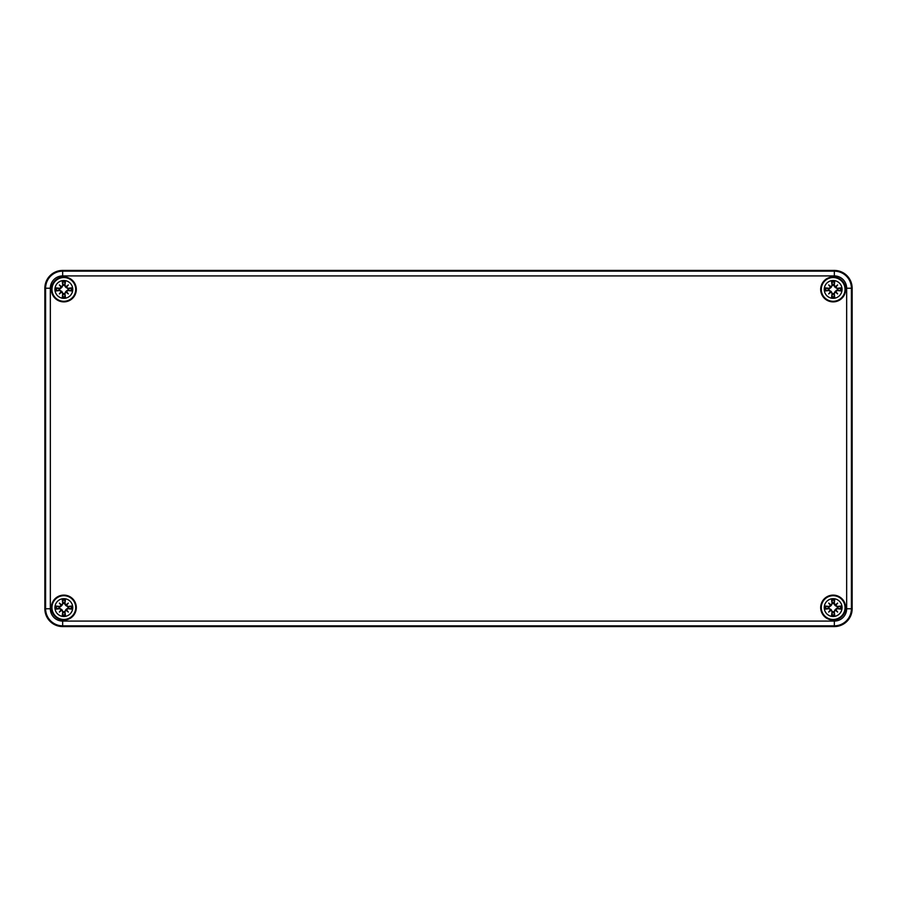 <?xml version="1.0" encoding="UTF-8"?>
<svg xmlns="http://www.w3.org/2000/svg" width="897" height="897" viewBox="0 0 897 897"><rect width="100%" height="100%" fill="white"/><g stroke="black" fill="none" stroke-linecap="round" stroke-linejoin="round"><path stroke-width="1.35" d="M62.655 270.423L834.345 270.423A17.805 17.805 0 0 1 852.15 288.229L852.15 608.771A17.805 17.805 0 0 1 834.345 626.577L62.655 626.577A17.805 17.805 0 0 1 44.85 608.771L44.85 288.229A17.805 17.805 0 0 1 62.655 270.423A17.805 17.805 0 0 0 44.85 288.229L44.85 608.771A17.805 17.805 0 0 0 62.655 626.577L834.345 626.577A17.805 17.805 0 0 0 852.15 608.771L852.15 288.229A17.805 17.805 0 0 0 834.345 270.423L62.655 270.423L62.655 271.163A17.065 17.065 0 0 0 45.601 288.229L45.601 608.771A17.065 17.065 0 0 0 62.655 625.837L62.655 621.083A12.311 12.311 0 0 1 50.344 608.771L44.85 608.771M76.312 607.583A12.468 12.468 0 0 1 57.61 618.381A12.468 12.468 0 0 1 57.61 596.785A12.468 12.468 0 0 1 76.312 607.583M845.624 607.583A12.468 12.468 0 0 1 826.922 618.381A12.468 12.468 0 0 1 826.922 596.785A12.468 12.468 0 0 1 845.624 607.583M845.624 289.417A12.468 12.468 0 0 1 826.922 300.215A12.468 12.468 0 0 1 826.922 278.619A12.468 12.468 0 0 1 845.624 289.417M76.312 289.417A12.468 12.468 0 0 1 57.61 300.215A12.468 12.468 0 0 1 57.61 278.619A12.468 12.468 0 0 1 76.312 289.417M63.844 598.68A8.903 8.903 0 0 1 71.558 612.034A8.903 8.903 0 0 1 56.13 612.034A8.903 8.903 0 0 1 63.844 598.68M63.844 595.709A11.874 11.874 0 0 0 53.562 613.526A11.874 11.874 0 0 0 74.126 613.526A11.874 11.874 0 0 0 63.844 595.709A11.874 11.874 0 0 0 53.562 613.526A11.874 11.874 0 0 0 74.126 613.526A11.874 11.874 0 0 0 63.844 595.709M64.943 603.603A23.692 2.063 -82 0 0 65.425 599.51L64.438 602.919A4.698 4.698 0 0 0 63.25 602.919L61.837 605.576L59.774 607.101L55.771 606.013A8.219 8.219 0 0 0 55.771 609.164A23.692 2.063 -8 0 0 59.864 608.682L62.745 611.575A23.692 2.063 98 0 0 62.274 615.656L63.25 612.247A4.698 4.698 0 0 0 64.438 612.247L65.851 609.59L67.914 608.065L71.917 609.164A8.219 8.219 0 0 0 71.917 606.013A23.692 2.063 172 0 0 67.836 606.484L64.438 602.919M66.053 604.903A23.49 4.081 -40.5 0 1 68.329 603.098A23.49 4.081 130.5 0 1 66.524 605.374M66.524 609.792A23.49 4.081 49.5 0 1 68.329 612.068L66.412 610.151L67.836 608.682A23.692 2.063 8 0 0 71.917 609.164M68.329 612.068A23.49 4.081 -139.5 0 1 66.053 610.263L65.851 609.59M64.438 612.247L65.425 615.656A23.692 2.063 -98 0 0 64.943 611.575L66.053 610.263M61.635 610.263A23.49 4.081 139.5 0 1 59.359 612.068A23.49 4.081 -49.5 0 1 61.164 609.792M61.164 605.374A23.49 4.081 -130.5 0 1 59.359 603.098L61.288 605.027L59.864 606.484A23.692 2.063 -172 0 0 55.771 606.013M59.359 603.098A23.49 4.081 40.5 0 1 61.635 604.903L61.837 605.576M63.25 602.919L62.274 599.51A23.692 2.063 82 0 0 62.745 603.603L61.635 604.903M59.18 606.989A4.698 4.698 0 0 0 59.18 608.177L55.771 609.164M68.508 608.177A4.698 4.698 0 0 0 68.508 606.989L71.917 606.013M59.359 612.068L61.837 609.59L63.25 612.247M68.329 603.098L65.851 605.576L64.326 603.513M68.508 606.989L65.851 605.576M59.18 608.177L61.837 609.59M833.156 598.68A8.903 8.903 0 0 1 840.87 612.034A8.903 8.903 0 0 1 825.442 612.034A8.903 8.903 0 0 1 833.156 598.68M833.156 595.709A11.874 11.874 0 0 0 822.874 613.526A11.874 11.874 0 0 0 843.438 613.526A11.874 11.874 0 0 0 833.156 595.709A11.874 11.874 0 0 0 822.874 613.526A11.874 11.874 0 0 0 843.438 613.526A11.874 11.874 0 0 0 833.156 595.709M834.255 603.603A23.692 2.063 -82 0 0 834.726 599.51L833.75 602.919A4.698 4.698 0 0 0 832.562 602.919L831.149 605.576L829.086 607.101L825.083 606.013A8.219 8.219 0 0 0 825.083 609.164A23.692 2.063 -8 0 0 829.164 608.682L832.057 611.575A23.692 2.063 98 0 0 831.575 615.656L832.562 612.247A4.698 4.698 0 0 0 833.75 612.247L835.163 609.59L837.226 608.065L841.229 609.164A8.219 8.219 0 0 0 841.229 606.013A23.692 2.063 172 0 0 837.136 606.484L833.75 602.919M835.365 604.903A23.49 4.081 -40.5 0 1 837.641 603.098A23.49 4.081 130.5 0 1 835.836 605.374M835.836 609.792A23.49 4.081 49.5 0 1 837.641 612.068L835.712 610.151L837.136 608.682A23.692 2.063 8 0 0 841.229 609.164M837.641 612.068A23.49 4.081 -139.5 0 1 835.365 610.263L835.163 609.59M833.75 612.247L834.726 615.656A23.692 2.063 -98 0 0 834.255 611.575L835.365 610.263M830.947 610.263A23.49 4.081 139.5 0 1 828.671 612.068A23.49 4.081 -49.5 0 1 830.476 609.792M830.476 605.374A23.49 4.081 -130.5 0 1 828.671 603.098L830.588 605.027L829.164 606.484A23.692 2.063 -172 0 0 825.083 606.013M828.671 603.098A23.49 4.081 40.5 0 1 830.947 604.903L831.149 605.576M832.562 602.919L831.575 599.51A23.692 2.063 82 0 0 832.057 603.603L830.947 604.903M828.492 606.989A4.698 4.698 0 0 0 828.492 608.177L825.083 609.164M837.82 608.177A4.698 4.698 0 0 0 837.82 606.989L841.229 606.013M828.671 612.068L831.149 609.59L832.562 612.247M837.641 603.098L835.163 605.576L833.638 603.513M837.82 606.989L835.163 605.576M828.492 608.177L831.149 609.59M63.844 280.514A8.903 8.903 0 0 1 71.558 293.868A8.903 8.903 0 0 1 56.13 293.868A8.903 8.903 0 0 1 63.844 280.514M63.844 277.543A11.874 11.874 0 0 0 53.562 295.348A11.874 11.874 0 0 0 74.126 295.348A11.874 11.874 0 0 0 63.844 277.543A11.874 11.874 0 0 0 53.562 295.348A11.874 11.874 0 0 0 74.126 295.348A11.874 11.874 0 0 0 63.844 277.543M64.943 285.425A23.692 2.063 -82 0 0 65.425 281.344L64.438 284.753A4.698 4.698 0 0 0 63.25 284.753L61.837 287.41L59.774 288.935L55.771 287.836A8.219 8.219 0 0 0 55.771 290.987A23.692 2.063 -8 0 0 59.864 290.516L62.745 293.397A23.692 2.063 98 0 0 62.274 297.49L63.25 294.081A4.698 4.698 0 0 0 64.438 294.081L65.851 291.424L67.914 289.899L71.917 290.987A8.219 8.219 0 0 0 71.917 287.836A23.692 2.063 172 0 0 67.836 288.318L64.438 284.753M66.053 286.737A23.49 4.081 -40.5 0 1 68.329 284.932A23.49 4.081 130.5 0 1 66.524 287.208M66.524 291.626A23.49 4.081 49.5 0 1 68.329 293.902L66.412 291.974L67.836 290.516A23.692 2.063 8 0 0 71.917 290.987M68.329 293.902A23.49 4.081 -139.5 0 1 66.053 292.097L65.851 291.424M64.438 294.081L65.425 297.49A23.692 2.063 -98 0 0 64.943 293.397L66.053 292.097M61.635 292.097A23.49 4.081 139.5 0 1 59.359 293.902A23.49 4.081 -49.5 0 1 61.164 291.626M61.164 287.208A23.49 4.081 -130.5 0 1 59.359 284.932L61.288 286.849L59.864 288.318A23.692 2.063 -172 0 0 55.771 287.836M59.359 284.932A23.49 4.081 40.5 0 1 61.635 286.737L61.837 287.41M63.25 284.753L62.274 281.344A23.692 2.063 82 0 0 62.745 285.425L61.635 286.737M59.18 288.823A4.698 4.698 0 0 0 59.18 290.011L55.771 290.987M68.508 290.011A4.698 4.698 0 0 0 68.508 288.823L71.917 287.836M59.359 293.902L61.837 291.424L63.25 294.081M68.329 284.932L65.851 287.41L64.326 285.347M68.508 288.823L65.851 287.41M59.18 290.011L61.837 291.424M833.156 280.514A8.903 8.903 0 0 1 840.87 293.868A8.903 8.903 0 0 1 825.442 293.868A8.903 8.903 0 0 1 833.156 280.514M833.156 277.543A11.874 11.874 0 0 0 822.874 295.348A11.874 11.874 0 0 0 843.438 295.348A11.874 11.874 0 0 0 833.156 277.543A11.874 11.874 0 0 0 822.874 295.348A11.874 11.874 0 0 0 843.438 295.348A11.874 11.874 0 0 0 833.156 277.543M834.255 285.425A23.692 2.063 -82 0 0 834.726 281.344L833.75 284.753A4.698 4.698 0 0 0 832.562 284.753L831.149 287.41L829.086 288.935L825.083 287.836A8.219 8.219 0 0 0 825.083 290.987A23.692 2.063 -8 0 0 829.164 290.516L832.057 293.397A23.692 2.063 98 0 0 831.575 297.49L832.562 294.081A4.698 4.698 0 0 0 833.75 294.081L835.163 291.424L837.226 289.899L841.229 290.987A8.219 8.219 0 0 0 841.229 287.836A23.692 2.063 172 0 0 837.136 288.318L833.75 284.753M835.365 286.737A23.49 4.081 -40.5 0 1 837.641 284.932A23.49 4.081 130.5 0 1 835.836 287.208M835.836 291.626A23.49 4.081 49.5 0 1 837.641 293.902L835.712 291.974L837.136 290.516A23.692 2.063 8 0 0 841.229 290.987M837.641 293.902A23.49 4.081 -139.5 0 1 835.365 292.097L835.163 291.424M833.75 294.081L834.726 297.49A23.692 2.063 -98 0 0 834.255 293.397L835.365 292.097M830.947 292.097A23.49 4.081 139.5 0 1 828.671 293.902A23.49 4.081 -49.5 0 1 830.476 291.626M830.476 287.208A23.49 4.081 -130.5 0 1 828.671 284.932L830.588 286.849L829.164 288.318A23.692 2.063 -172 0 0 825.083 287.836M828.671 284.932A23.49 4.081 40.5 0 1 830.947 286.737L831.149 287.41M832.562 284.753L831.575 281.344A23.692 2.063 82 0 0 832.057 285.425L830.947 286.737M828.492 288.823A4.698 4.698 0 0 0 828.492 290.011L825.083 290.987M837.82 290.011A4.698 4.698 0 0 0 837.82 288.823L841.229 287.836M828.671 293.902L831.149 291.424L832.562 294.081M837.641 284.932L835.163 287.41L833.638 285.347M837.82 288.823L835.163 287.41M828.492 290.011L831.149 291.424M50.344 608.771L50.344 288.229L44.85 288.229M50.344 288.229A12.311 12.311 0 0 1 62.655 275.917L62.655 271.163L834.345 271.163L834.345 275.917A12.311 12.311 0 0 1 846.656 288.229L851.399 288.229A17.065 17.065 0 0 0 834.345 271.163L834.345 270.423M62.655 275.917L834.345 275.917M846.656 288.229L846.656 608.771L851.399 608.771L851.399 288.229L852.15 288.229M846.656 608.771A12.311 12.311 0 0 1 834.345 621.083L834.345 625.837A17.065 17.065 0 0 0 851.399 608.771L852.15 608.771M62.655 626.577L62.655 625.837L834.345 625.837L834.345 626.577M834.345 621.083L62.655 621.083M62.274 615.656A8.219 8.219 0 0 0 65.425 615.656M65.425 599.51A8.219 8.219 0 0 0 62.274 599.51M62.42 600.351A7.378 7.378 0 0 1 65.279 600.351M56.612 609.018A7.378 7.378 0 0 1 56.612 606.159M65.279 614.815A7.378 7.378 0 0 1 62.42 614.815M71.076 606.159A7.378 7.378 0 0 1 71.076 609.018M67.836 606.484L67.914 607.101M64.943 611.575L64.326 611.653M67.836 608.682L67.914 608.065M62.745 611.575L63.362 611.653M62.745 603.603L63.362 603.513M59.864 606.484L59.774 607.101M59.864 608.682L59.774 608.065M831.575 615.656A8.219 8.219 0 0 0 834.726 615.656M834.726 599.51A8.219 8.219 0 0 0 831.575 599.51M831.721 600.351A7.378 7.378 0 0 1 834.58 600.351M825.924 609.018A7.378 7.378 0 0 1 825.924 606.159M834.58 614.815A7.378 7.378 0 0 1 831.721 614.815M840.388 606.159A7.378 7.378 0 0 1 840.388 609.018M837.136 606.484L837.226 607.101M834.255 611.575L833.638 611.653M837.136 608.682L837.226 608.065M832.057 611.575L832.674 611.653M832.057 603.603L832.674 603.513M829.164 606.484L829.086 607.101M829.164 608.682L829.086 608.065M62.274 297.49A8.219 8.219 0 0 0 65.425 297.49M65.425 281.344A8.219 8.219 0 0 0 62.274 281.344M62.42 282.185A7.378 7.378 0 0 1 65.279 282.185M56.612 290.841A7.378 7.378 0 0 1 56.612 287.982M65.279 296.649A7.378 7.378 0 0 1 62.42 296.649M71.076 287.982A7.378 7.378 0 0 1 71.076 290.841M67.836 288.318L67.914 288.935M64.943 293.397L64.326 293.487M67.836 290.516L67.914 289.899M62.745 293.397L63.362 293.487M62.745 285.425L63.362 285.347M59.864 288.318L59.774 288.935M59.864 290.516L59.774 289.899M831.575 297.49A8.219 8.219 0 0 0 834.726 297.49M834.726 281.344A8.219 8.219 0 0 0 831.575 281.344M831.721 282.185A7.378 7.378 0 0 1 834.58 282.185M825.924 290.841A7.378 7.378 0 0 1 825.924 287.982M834.58 296.649A7.378 7.378 0 0 1 831.721 296.649M840.388 287.982A7.378 7.378 0 0 1 840.388 290.841M837.136 288.318L837.226 288.935M834.255 293.397L833.638 293.487M837.136 290.516L837.226 289.899M832.057 293.397L832.674 293.487M832.057 285.425L832.674 285.347M829.164 288.318L829.086 288.935M829.164 290.516L829.086 289.899"/></g></svg>

